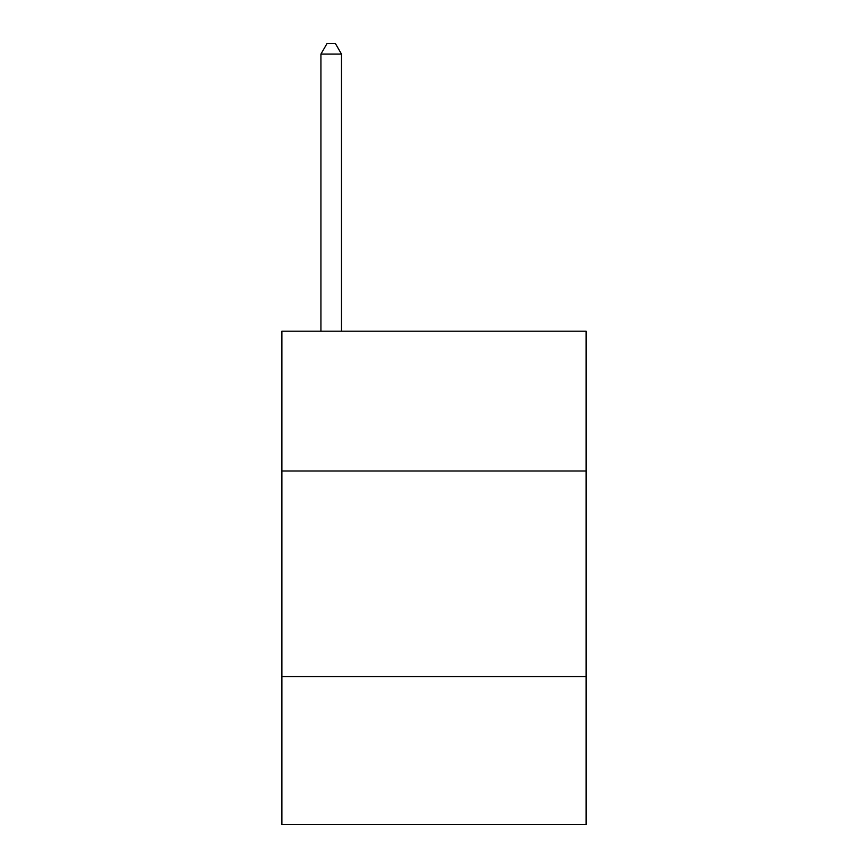 <?xml version="1.0" encoding="UTF-8"?>
<svg xmlns="http://www.w3.org/2000/svg" width="868" height="868" viewBox="0 0 868 868"><rect width="100%" height="100%" fill="white"/><g stroke="black" fill="none" stroke-linecap="round" stroke-linejoin="round"><path stroke-width="1.3" d="M586.128 471.009L586.128 331.207L281.872 331.207L281.872 471.009L586.128 471.009L586.128 824.6L281.872 824.6L281.872 471.009M586.128 676.584L281.872 676.584M341.493 331.207L341.493 54.087L320.932 54.087L320.932 331.207M320.932 54.087L327.095 43.4L335.319 43.4L341.493 54.087"/></g></svg>
